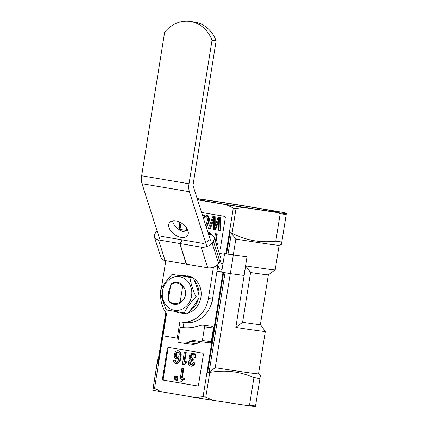 <?xml version="1.0" encoding="UTF-8"?>
<svg xmlns="http://www.w3.org/2000/svg" width="428" height="428" viewBox="0 0 428 428"><rect width="100%" height="100%" fill="white"/><g stroke="black" fill="none" stroke-linecap="round" stroke-linejoin="round"><path stroke-width="0.64" d="M224.614 253.536L221.634 272.138L230.339 273.61L233.319 255.008L224.614 253.536L233.335 254.687L235.833 239.097A49.873 0.781 -170.9 0 0 279.11 245.265L281.373 244.399L281.801 241.986A56.801 0.888 -170.9 0 1 275.782 241.189C260.443 243.008 245.875 240.343 232.072 233.19L230.018 232.714L231.35 233.314L235.833 239.097M230.339 273.61L244.03 275.423L247.01 256.821L233.319 255.008M197.222 198.811A44.148 0.69 -170.9 0 1 197.292 198.822A44.148 0.69 -170.9 0 1 246.726 206.414A44.148 0.69 -170.9 0 1 278.612 212.208A44.148 0.69 -170.9 0 1 272.77 211.609A44.148 0.69 -170.9 0 1 197.458 199.555M213.091 295.486A21.614 18.736 97.5 0 1 212.78 298.915A21.614 18.736 97.5 0 1 210.902 305.18M275.177 269.875L268.356 274.813A43.918 0.69 -170.9 0 1 250.578 272.518L245.683 265.863A49.873 0.781 -170.9 0 0 275.177 269.875A49.873 0.781 -170.9 0 0 275.188 269.865L279.126 245.255M181.873 368.422L183.072 368.626L181.595 377.844L183.933 378.24L183.767 379.294C182.253 378.908 181.253 379.55 180.76 381.22L179.851 381.064L181.873 368.422L183.756 368.711L182.28 377.935L184.618 378.331L184.452 379.385L183.377 379.224M183.735 379.288L181.445 381.311L180.76 381.22M175.475 376.175L176.218 376.298L175.603 380.118L174.18 379.904L174.79 376.084L175.475 376.175M177.069 376.442L177.871 376.581L177.256 380.401L175.774 380.171L176.384 376.351L177.069 376.442M193.274 354.48C192.092 354.416 191.38 355.085 191.139 356.487L192.728 359.418M192.054 360.66C190.77 360.344 190.011 360.938 189.775 362.441C189.529 363.725 189.93 364.517 190.979 364.806C192.193 364.806 192.841 364.062 192.921 362.564L194.119 362.767C193.814 365.031 192.702 366.127 190.781 366.058C189.117 365.614 188.374 364.405 188.55 362.436C188.721 361.05 189.385 360.194 190.54 359.862C189.401 359.22 188.946 358.15 189.181 356.658C189.577 354.234 190.808 353.116 192.884 353.293C194.858 353.806 195.601 355.24 195.125 357.594L193.927 357.391C194.355 355.786 193.911 354.785 192.589 354.389C191.407 354.325 190.695 354.994 190.455 356.396C190.176 358.306 190.893 359.306 192.605 359.402L193.29 359.493L193.082 360.809L191.669 360.579M192.017 360.649L190.46 362.532C190.214 363.816 190.61 364.603 191.664 364.897M192.921 362.564L194.804 362.858C194.499 365.121 193.386 366.218 191.466 366.149L190.781 366.058M192.884 353.293L193.568 353.384C195.543 353.897 196.286 355.331 195.81 357.685L195.125 357.594M184.366 351.982L185.559 352.185L184.083 361.409L186.421 361.804L186.255 362.858C184.741 362.473 183.74 363.115 183.254 364.784L182.339 364.629L184.366 351.982L186.244 352.276L184.768 361.5L187.106 361.895L186.94 362.949L185.864 362.789M186.223 362.853L183.938 364.875L183.254 364.784M173.698 360.055L174.956 360.269C174.774 361.414 175.175 362.093 176.154 362.297C177.754 361.633 178.631 360.183 178.781 357.936L176.518 358.91C174.71 358.273 173.982 356.818 174.346 354.55C174.699 352.089 175.897 350.826 177.941 350.762C180.311 351.789 181.055 353.876 180.161 357.022C180.07 360.767 178.61 362.928 175.78 363.516C174.201 363.099 173.506 361.944 173.698 360.055L175.641 360.355C175.459 361.505 175.86 362.179 176.834 362.388M178.62 358.691L176.518 358.91M177.941 350.762L178.626 350.848C180.996 351.88 181.739 353.967 180.846 357.113C180.755 360.858 179.295 363.019 176.464 363.607L175.78 363.516M169.226 347.45A1.386 1.198 -82.5 0 0 168.049 348.633L163.229 378.721A1.386 1.198 -82.5 0 0 164.197 380.294L197.372 385.912M214.583 238.706L215.402 233.608L217.285 233.902L215.873 242.73M216.006 243.158L218.146 243.521L217.975 244.575L216.397 244.388M217.264 244.479L216.461 244.575M209.453 232.452L211.967 235.068M217.959 221.105L214.947 229.665L213.406 229.403L213.508 217.445L209.699 228.771L208.334 228.541L212.925 216.333L213.609 216.418L215.15 216.68L215.204 225.508L218.173 217.221L220.393 217.568L220.709 230.612L220.024 230.521L218.655 230.291L218.756 218.334L217.959 221.105L218.628 221.196M218.628 221.244L215.632 229.756L214.947 229.665M213.379 220.35L210.383 228.862L209.699 228.771M202.712 216.006L205.392 214.856L206.376 214.995C209.078 216.258 209.913 218.719 208.885 222.383L206.446 227.717M187.213 229.001L186.961 230.574M217.836 248.887L219.28 249.133M195.28 397.526A55.554 0.872 9.1 0 0 212.941 400.351L205.809 397.147L203.075 396.708L195.28 397.526L161.65 391.829L154.524 388.48L153.16 388.223L152.828 390.17A55.554 0.872 9.1 0 0 161.65 391.829M221.651 272.037L216.975 271.245M168.049 348.633L167.364 348.542L162.544 378.63L163.229 378.721M167.364 348.542A1.386 1.198 97.5 0 1 168.771 347.375L202.401 353.073A1.386 1.198 97.5 0 1 203.37 354.641L198.549 384.735A1.386 1.198 97.5 0 1 197.148 385.901L197.222 385.912M164.197 380.294L197.148 385.901M163.512 380.203A1.386 1.198 97.5 0 1 162.544 378.63M181.36 327.356A1.386 1.198 -82.5 0 0 181.338 327.356L181.36 327.356A49.889 43.249 -82.5 0 0 182.103 327.463A49.889 43.249 -82.5 0 0 199.705 325.638A11.085 9.609 97.5 0 1 203.568 325.226L212.47 326.404A1.386 1.198 97.5 0 1 212.475 326.409A1.386 1.198 97.5 0 1 213.476 327.982L211.288 341.651A1.386 1.198 97.5 0 1 209.886 342.817L201.058 341.651M201.995 341.774A11.085 9.609 -82.5 0 0 199.555 342.373L196.259 343.7A11.085 9.609 97.5 0 1 191.921 344.267L183.024 343.09A11.085 9.609 97.5 0 1 182.724 343.042L178.968 342.405A1.386 1.198 -82.5 0 1 178 340.838L179.974 328.527A1.386 1.198 -82.5 0 1 181.338 327.356M236.031 208.452L243.832 207.494A55.554 0.872 -170.9 0 1 226.171 204.664L233.297 208.013L236.031 208.452L232.072 233.19M286.204 214.503L286.321 213.743A55.554 0.872 -170.9 0 1 277.483 212.572L280.185 213.706A56.801 0.888 9.1 0 0 286.204 214.503L281.801 241.986M197.137 198.549L226.23 202.936A55.554 0.872 -170.9 0 1 243.89 205.766L277.521 211.464A55.554 0.872 -170.9 0 1 286.343 213.123L286.321 213.743M152.828 390.17L157.37 361.302L157.798 358.889L158.414 358.653M249.524 405.145L246.592 405.428A55.554 0.872 9.1 0 0 255.43 406.6L255.543 405.942A56.801 0.888 -170.9 0 1 249.524 405.145L253.922 377.662A56.801 0.888 9.1 0 0 259.94 378.459C260.534 374.57 260.545 374.323 259.967 377.731M180.065 224.625L180.247 224.283L179.418 224.272C178.637 228.953 178.572 229.135 179.23 224.834L179.664 222.111M179.279 228.381L178.776 227.969L179.23 224.834M197.543 199.817L226.171 204.664M224.497 254.259L219.27 253.371M186.661 228.076L186.276 230.462M217.847 248.914L219.056 249.117A1.386 1.198 97.5 0 0 220.457 247.951L225.278 217.863A1.386 1.198 97.5 0 0 224.309 216.295L201.572 212.438M243.832 207.494L277.483 212.572M280.185 213.706L275.782 241.189M268.361 274.813L260.385 324.595A43.918 0.69 -170.9 0 1 242.601 322.305L250.578 272.518M260.39 324.59L265.323 331.406A49.873 0.781 -170.9 0 1 265.328 331.416A49.873 0.781 -170.9 0 1 235.823 327.415L242.601 322.305M265.328 331.416L258.533 373.821A49.873 0.781 -170.9 0 1 215.236 367.668L230.307 273.604M235.823 327.415L245.683 265.863M215.236 367.668L209.126 372.05L207.671 372.226L209.774 372.403C225.08 369.648 239.798 371.397 253.922 377.662M157.37 361.302L157.124 363.484L157.9 363.795L157.841 363.367M255.543 405.942L259.94 378.459M246.592 405.428L212.941 400.351M221.667 271.941L216.991 271.149M222.983 263.734L221.223 263.434M209.923 342.823L201.021 341.646A1.386 1.198 -82.5 0 1 200.983 341.64L195.291 340.677A11.085 9.609 -82.5 0 0 194.991 340.635A11.085 9.609 -82.5 0 0 190.658 341.196L187.357 342.523A11.085 9.609 97.5 0 1 183.024 343.09M213.476 327.982L204.579 326.805L202.391 340.474L211.288 341.651M201.021 341.646A1.386 1.198 -82.5 0 0 202.391 340.474M204.579 326.805A1.386 1.198 -82.5 0 0 203.568 325.226L212.475 326.409M179.439 229.301L180.247 224.283M157.9 363.795L166.069 312.793M230.018 232.714L226.642 253.804M223.646 272.481L207.671 372.226M205.392 214.856L205.691 214.904C208.393 216.167 209.228 218.628 208.201 222.298L206.291 227.215M205.815 225.738L206.943 222.084C207.901 219.232 207.419 217.237 205.504 216.087L203.182 217.483M205.729 216.108L203.509 218.505M208.201 222.298L208.885 222.383M205.504 216.087L205.895 216.14M212.925 216.333L214.465 216.589L214.364 228.547L215.204 225.513M214.519 225.396L215.204 225.486M214.465 216.589L215.15 216.68M212.711 220.217L213.385 220.308M218.173 217.221L220.393 217.568M219.708 217.478L220.024 230.521M207.954 232.441L209.094 232.404L211.245 234.779M210.095 234.496L209.019 233.538L208.324 233.592M209.094 232.404L209.779 232.495M209.303 233.602L208.484 234.095M215.402 233.608L217.285 233.902M216.017 243.184L218.146 243.521M217.461 243.43L217.29 244.484M216.6 233.811L215.407 241.269M177.09 357.712L176.946 357.696C178.203 357.706 178.888 356.941 179.011 355.406C179.546 353.63 179.129 352.453 177.759 351.88C176.459 352.078 175.742 353.014 175.614 354.694C175.277 356.246 175.721 357.246 176.946 357.696L177.031 357.706M175.908 363.538L176.464 363.607M180.161 357.022L180.846 357.113M174.956 360.269L175.641 360.355M178.444 351.971C177.144 352.169 176.427 353.105 176.299 354.785C175.962 356.337 176.406 357.337 177.631 357.787M175.614 354.694L176.299 354.785M185.559 352.185L186.244 352.276M186.421 361.804L187.106 361.895M184.083 361.409L184.768 361.5M190.455 356.396L191.139 356.487M192.295 359.37L192.605 359.402L192.397 360.718M194.119 362.767L194.804 362.858M176.384 376.351L177.871 376.581M177.187 376.49L176.571 380.31M174.79 376.084L176.218 376.298M175.534 376.207L174.918 380.027M183.072 368.626L183.756 368.711M183.933 378.24L184.618 378.331M181.595 377.844L182.28 377.935M177.122 283.036A10.39 9.009 -82.5 0 0 170.783 284.641L171.27 283.791A11.085 9.609 97.5 0 1 177.272 282.352A11.085 9.609 97.5 0 1 177.572 282.394A11.085 9.609 97.5 0 1 183.109 285.802L182.622 286.648A10.39 9.009 -82.5 0 0 177.122 283.036M180.177 301.943L180.375 302.885A11.085 9.609 97.5 0 1 174.367 304.324A11.085 9.609 97.5 0 1 174.068 304.281A11.085 9.609 97.5 0 1 168.53 300.879L168.332 299.937A10.39 9.009 -82.5 0 0 180.177 301.943L182.622 286.648M170.783 284.641L168.332 299.937M175.844 220.875A11.085 6.671 -144.7 0 0 169.435 222.721A11.085 6.671 -144.7 0 0 171.082 231.254A11.085 6.671 -144.7 0 0 181.114 237.374A11.085 6.671 -144.7 0 0 187.528 235.523A11.085 6.671 -144.7 0 0 185.875 226.99A11.085 6.671 -144.7 0 0 175.844 220.875M172.548 220.859A11.085 6.671 -144.7 0 0 184.95 231.955A11.085 6.671 -144.7 0 0 188.245 231.965M159.51 238.482L142.026 183.708A11.085 5.521 -80.4 0 1 141.657 175.758L164.652 32.202A33.25 28.826 97.5 0 1 189.797 21.4L193.905 21.946A33.25 28.826 97.5 0 1 216.135 40.772L193.14 184.329A2.771 1.38 -80.4 0 0 193.231 186.314L210.576 240.643M189.797 21.4A33.25 28.826 97.5 0 1 212.026 40.227L216.135 40.772M206.895 246.544L189.395 191.733A11.085 5.521 -80.4 0 1 189.032 183.783L212.026 40.227M217.633 264.713A11.085 5.521 99.6 0 1 217.371 268.747L212.513 299.07L208.409 298.53L213.267 268.201A2.771 1.38 99.6 0 0 213.331 267.216M161.286 288.937L165.813 260.663M208.409 298.53A27.708 24.021 97.5 0 1 181.087 321.984A27.708 24.021 97.5 0 1 179.867 321.786L177.235 338.206L163.025 335.798L166.599 313.494A27.708 24.021 97.5 0 1 160.751 292.811M177.235 338.206L178.396 338.361M212.513 299.07A27.708 24.021 97.5 0 1 185.196 322.53L181.087 321.984M183.97 322.364L183.131 327.586M154.412 237.021L160.998 257.645A8.314 5.189 162.3 0 0 165.08 260.54L186.282 264.13L179.696 243.505L158.499 239.915A8.314 5.189 -17.7 0 1 154.412 237.021A8.314 5.189 -17.7 0 1 155.225 233.292L156.504 231.484A8.314 5.189 -17.7 0 1 157.055 230.799M214.166 237.385A8.314 5.189 -17.7 0 1 213.353 241.114L212.074 242.922L218.655 263.546L219.933 261.738A8.314 5.189 162.3 0 0 220.746 258.009L214.166 237.385A8.314 5.189 -17.7 0 0 210.078 234.491L208.527 234.228M208.613 240.311L207.334 242.12M187.962 230.746L178.433 229.13M222.951 263.921L221.758 263.766A2.771 1.38 -80.4 0 1 221.736 263.76A2.771 1.38 -80.4 0 1 220.918 262.835L220.356 261.064M222.073 269.394L220.88 269.233A8.314 4.141 -80.4 0 1 220.811 269.223A8.314 4.141 -80.4 0 1 218.366 266.446L217.766 264.584M222.967 263.814L221.313 263.53M218.655 263.546A8.314 5.189 162.3 0 1 207.719 267.762L186.517 264.167L179.931 243.543L182.489 239.931L203.691 243.521M179.931 243.543L201.133 247.138A8.314 5.189 -17.7 0 0 212.074 242.922M179.696 243.505L182.253 239.894L161.056 236.299M192.894 277.756A18.95 16.43 97.5 0 0 187.715 275.803L187.689 276.055A18.95 16.43 97.5 0 1 190.481 277.333M194.43 280.645A18.95 16.43 97.5 0 1 198.924 295.411M193.258 277.986A18.95 16.43 97.5 0 1 200.925 297.262A18.95 16.43 97.5 0 1 187.887 312.927M198.41 298.589A18.95 16.43 97.5 0 1 189.636 310.974M184.27 312.943A18.95 16.43 97.5 0 1 180.044 313.012A18.95 16.43 97.5 0 1 175.132 311.429M186.464 313.237A18.95 16.43 97.5 0 1 182.232 313.307L180.044 313.012M180.279 275.6A18.95 16.43 97.5 0 1 185.019 275.439A18.95 16.43 97.5 0 1 185.527 275.514L185.501 275.605M187.689 276.055L187.566 276.83M185.527 275.514L185.377 276.456M187.715 275.803L187.555 276.825M180.215 302.141A9.207 7.982 -82.5 0 0 185.474 294.908A9.849 8.539 97.5 0 1 180.284 302.457M168.851 296.679A9.849 8.539 97.5 0 1 168.632 292.073A9.849 8.539 97.5 0 1 170.28 287.787M172.104 274.359L193.178 277.804C196.227 284.358 198.244 290.789 199.218 297.096C196.356 302.644 192.445 308.069 187.48 313.371L184.184 312.932C187.041 307.384 190.958 301.959 195.922 296.658C192.868 290.109 190.856 283.678 189.882 277.371L172.104 274.359C167.155 279.634 163.245 285.059 160.366 290.633C161.329 296.909 163.346 303.34 166.406 309.92L184.184 312.932M191.562 295.962A16.97 14.713 -82.5 0 0 179.739 276.745A16.97 14.713 -82.5 0 0 162.544 291.045A16.97 14.713 -82.5 0 0 174.367 310.257A16.97 14.713 -82.5 0 0 191.562 295.962M195.922 296.658L199.218 297.096M189.882 277.371L193.178 277.804M182.933 286.107A9.849 8.539 97.5 0 1 185.474 294.929A9.207 7.982 -82.5 0 0 182.788 286.359M203.075 396.708L222.988 272.369M166.546 313.43L154.524 388.48M179.418 224.272L179.76 222.159M181.055 222.849L180.006 229.397M225.979 253.713L233.297 208.013M209.774 372.403L205.809 397.147M153.16 388.223L157.124 363.484M231.35 233.314L228.038 253.986M225.037 272.716L209.126 372.05M187.357 342.523L196.259 343.7M190.658 341.196L199.555 342.373M205.691 214.904L206.376 214.995M189.775 362.441L190.46 362.532M189.032 183.783L141.657 175.758M189.395 191.733L142.026 183.708M213.267 268.201L210.849 267.794M213.353 241.114L219.933 261.738M218.366 266.446L217.622 266.323M201.133 247.138L207.719 267.762M165.08 260.54L158.499 239.915M258.539 373.81L260.395 375.319M179.139 229.253L179.926 224.32M157.616 363.634L165.813 312.445M209.586 232.468L208.901 232.377M185.019 275.439L185.527 275.504"/></g></svg>
